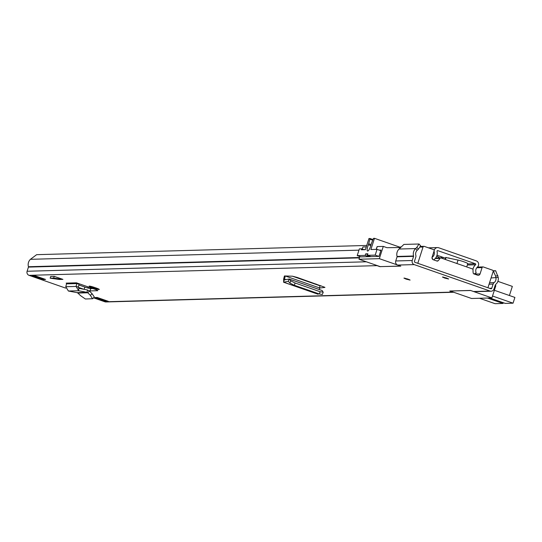 <?xml version="1.0" encoding="UTF-8"?>
<svg xmlns="http://www.w3.org/2000/svg" width="542" height="542" viewBox="0 0 542 542"><rect width="100%" height="100%" fill="white"/><g stroke="black" fill="none" stroke-linecap="round" stroke-linejoin="round"><path stroke-width="0.81" d="M294.868 282.917L290.763 280.817L289.143 279.035L322.192 290.559L323.195 292.273L322.314 294.502L319.306 293.974L320.187 291.752L294.868 282.917M319.306 293.974L293.988 285.146L289.882 283.046L290.763 280.817M323.161 292.118L320.187 291.752M318.92 293.839L317.795 294.089M319.258 289.523L319.726 288.019L324.929 287.416M94.843 287.551A4.648 0.434 -162.2 0 0 89.152 286.169A4.648 0.434 -162.2 0 0 92.309 287.626L93.603 288.073A4.648 0.434 -162.2 0 0 99.294 289.462A4.648 0.434 -162.2 0 0 96.137 288.005L94.843 287.551M66.537 283.852A0.61 0.583 88.4 0 0 66.165 283.114L76.449 282.829A0.61 0.583 -91.6 0 1 76.829 283.568L66.537 283.852L65.778 286.725L68.4 291.027L78.651 290.742L76.063 286.433L78.312 287.084L79.064 288.351L87.452 289.97L87.038 292.355L87.797 292.775L77.865 293.053L77.039 292.633L87.038 292.355L78.651 290.742L78.8 288.256M406.134 279.11L410.098 280.078L407.896 279.062L403.932 278.1L406.134 279.11M444.65 278.039L448.607 279.001L446.412 277.985L442.448 277.023L444.65 278.039M43.353 279.503L32.283 275.641L34.485 275.58L45.555 279.442L43.353 279.503L43.59 278.757M97.221 297.463L108.298 301.318L106.096 301.386L95.026 297.524L97.221 297.463M380.145 266.61L400.795 266.142L397.706 265.065A3.232 3.11 -91.6 0 1 395.735 260.966L397.069 256.813A0.61 0.583 88.4 0 0 397.076 256.447A7.276 7.005 -91.6 0 1 399.061 249.035L403.898 244.422L419.027 244.002L420.606 245.79L418.404 249.164L416.825 247.376L419.027 244.002M380.105 266.718L377.015 265.641A3.232 3.11 -91.6 0 1 376.263 265.255M453.708 292.26L105.981 301.962A3.232 3.11 -91.6 0 1 104.911 301.799L93.515 297.822M65.697 288.12L29.065 275.35A3.232 3.11 -91.6 0 1 27.1 271.257L28.435 267.098A0.61 0.583 88.4 0 0 28.441 266.732A7.276 7.005 -91.6 0 1 30.42 259.32L36.639 254.672L366.744 245.458M497.915 275.654L495.625 276.095L493.356 271.163L495.652 270.722L498.233 277.396A7.276 7.005 -91.6 0 1 495.53 284.564A0.61 0.583 88.4 0 0 495.32 284.855L493.986 289.015A3.232 3.11 -91.6 0 1 490.049 291.054L473.545 291.515L470.456 290.437L449.772 291.013L452.855 292.091A3.232 3.11 88.4 0 0 453.681 292.253M490.049 291.054L414.21 264.604A3.232 3.11 -91.6 0 1 412.245 260.506L413.58 256.352A0.61 0.583 88.4 0 0 413.587 255.987A7.276 7.005 -91.6 0 1 415.565 248.575L416.825 247.376M76.449 282.829L79.166 283.778A3.035 2.92 -91.6 0 1 79.078 284.218L78.312 287.084M89.2 290.824A4.98 0.467 -162.2 0 0 90.006 290.918L97.58 290.708A4.98 0.467 -162.2 0 0 97.777 290.647A4.98 0.467 -162.2 0 0 94.389 289.082L79.166 283.778M83.793 289.265L78.278 287.341M54.22 276.352L62.919 279.387L59.396 279.482L50.142 278.175L50.697 276.447L54.22 276.352L53.665 278.08L62.919 279.387M284.448 275.973L285.228 275.986L284.374 279.909L289.143 279.035L288.317 281.325L289.882 283.046M324.875 287.321L297.246 277.45L292.497 276.196L285.228 275.986M495.625 276.095L495.937 277.836A4.851 4.668 -91.6 0 1 494.135 282.612A3.035 2.92 88.4 0 0 493.112 284.083L491.777 288.242A0.806 0.779 -91.6 0 1 490.788 288.75L414.948 262.308A0.806 0.779 -91.6 0 1 414.461 261.278L415.795 257.125A3.035 2.92 88.4 0 0 415.822 255.309A4.851 4.668 -91.6 0 1 417.144 250.363L418.404 249.164M78.875 284.99L84.843 287.07L84.118 289.326M90.006 290.918L90.744 288.622A4.98 0.467 17.8 0 1 84.843 287.07M90.744 288.622L92.885 288.561M320.837 285.681L319.922 285.776M473.545 291.515A3.232 3.11 88.4 0 0 474.623 291.677L491.127 291.217M495.652 270.722L493.152 270.79M34.973 275.749L33.292 275.797A3.035 2.92 -91.6 0 1 32.283 275.641M106.096 301.386A3.035 2.92 -91.6 0 1 104.477 299.99M65.778 286.725L76.063 286.433L76.829 283.568L79.078 284.218M87.452 289.97L89.396 291.013L87.797 292.775L90.426 295.397L92.025 293.635L89.396 291.013M77.865 293.053L80.589 295.675L85.365 298.994L92.689 298.73L94.294 296.962L92.025 293.635M92.54 298.798L90.426 295.397M68.4 291.027L77.039 292.633M53.665 278.08L50.142 278.175M319.726 288.019L319.895 285.783L292.402 276.19M292.443 276.196L319.895 285.783M285.065 275.993L284.421 275.966L283.622 279.13L283.69 282.199L288.276 281.305L289.143 279.035M317.91 294.184L283.52 282.192L284.32 279.902M450.327 291.081L471.554 298.486L491.906 297.917L470.686 290.512L450.355 290.993M433.309 259.76L437.021 261.054A1.009 0.976 -91.6 0 0 437.977 260.851A11.538 11.104 88.4 0 0 439.975 258.412A1.009 0.976 -91.6 0 1 441.107 257.999L472.387 268.907A1.009 0.976 -91.6 0 1 473.051 269.95A11.538 11.104 88.4 0 0 473.241 273.148A1.009 0.976 -91.6 0 0 473.891 273.906L477.597 275.2A2.019 1.944 -91.6 0 0 480.056 273.927L482.089 267.606A1.009 0.976 -91.6 0 1 483.322 266.969L492.549 270.187A1.009 0.976 -91.6 0 1 493.159 271.467L487.929 287.755L417.807 263.304L423.038 247.017A1.009 0.976 -91.6 0 1 424.271 246.38L433.498 249.591A1.009 0.976 -91.6 0 1 434.108 250.871L432.082 257.199A2.019 1.944 -91.6 0 0 433.309 259.76M376.324 249.381L377.225 246.569L383.282 246.4L386.974 247.687L400.626 247.538M491.906 297.917L495.849 285.648L495.144 285.404M400.884 247.03A1.009 0.976 88.4 0 0 399.698 247.545M365.43 249.557L363.858 249.598M360.83 256.874L378.98 256.393L381.012 250.072L379.231 250.119M383.282 246.4L379.346 258.663L400.565 266.061L380.206 266.63L358.987 259.232L359.854 256.529M362.259 249.042L362.923 246.962L366.29 246.874M379.346 258.663L358.987 259.232M479.521 298.263L495.063 303.683L503.044 303.459L487.502 298.039M489.704 297.978L505.239 303.398L513.057 303.174L492.515 296.013M494.365 290.268L514.9 297.429L513.057 303.174M497.881 281.345L512.339 286.393L509.405 295.512M503.281 302.714L503.044 303.459M378.899 256.393L375.206 255.106L377.056 249.361L370.891 249.53L374.488 238.317L373.621 238.345L373.113 239.103L371.358 243.683A2.019 0.515 109.2 0 0 371.053 244.666A5.156 1.321 109.2 0 1 370.653 246.122A5.156 1.321 109.2 0 1 367.551 251.027A5.156 1.321 109.2 0 1 367.842 246.197A5.156 1.321 109.2 0 1 368.377 244.74L370.816 245.587M371.074 244.584L368.702 243.758A2.019 0.515 109.2 0 1 368.587 244.164A2.019 0.515 109.2 0 1 368.377 244.74M375.206 255.106L367.395 255.329L371.087 256.61M368.885 256.678L365.193 255.39L357.219 255.607L360.904 256.894M369.901 238.466L372.95 239.53L368.987 238.473L365.389 249.686L361.372 249.794L361.683 248.839L364.204 249.72M361.683 248.839L359.366 248.9L357.219 255.607M368.702 243.758L369.881 239.198L372.7 240.181M369.881 238.453L369.881 239.198M365.193 255.39L365.687 253.852L367.889 253.792L367.395 255.329M365.687 253.852L367.645 254.537M377.056 249.361L380.816 250.675M374.488 238.317L399.962 247.206M88.448 288.181L87.648 286.732M90.88 288.615A1.213 1.165 -91.6 0 1 90.67 288.046A9.302 8.95 88.4 0 0 90.636 287.775M81.015 284.421L80.907 284.421A27.574 2.581 -162.2 0 0 81.835 284.706M432.049 257.315A4.81 4.634 88.4 0 0 434.217 252.057A3.638 3.503 -91.6 0 1 438.729 247.775L476.269 260.865A3.638 3.503 -91.6 0 1 477.4 267.111A4.81 4.634 88.4 0 0 476.188 272.883L474.026 273.954M448.336 257.931A3.74 0.352 17.8 0 1 449.46 258.182M441.54 258.155L441.893 257.043L443.092 257.362L436.994 255.235L445.51 258.202M433.627 259.869A7.845 7.547 88.4 0 0 437.055 251.359A0.61 0.583 -91.6 0 1 437.807 250.648L475.348 263.737A0.61 0.583 -91.6 0 1 475.53 264.781A7.845 7.547 88.4 0 0 472.936 269.394M432.929 259.577L431.988 257.694M467.543 263.697A6.064 0.569 -162.2 0 0 467.78 263.622A6.064 0.569 -162.2 0 0 463.654 261.718A6.064 0.569 -162.2 0 0 458.037 260.072L456.926 263.52M446.025 257.558L458.037 260.072M441.893 257.043L441.269 257.064L440.978 257.965M439.989 257.972L436.696 256.136M294.272 285.248L295.16 283.019M377.015 265.641L29.065 275.35M452.855 292.091L104.911 301.799M414.21 264.604L397.706 265.065M366.324 261.793L27.1 271.257M359.427 257.863L28.435 267.098M359.542 257.497L28.441 266.732M358.967 250.153L30.42 259.32M498.233 277.396L491.072 277.971M494.135 282.612L489.541 282.741M493.112 284.083L489.074 284.198M491.777 288.242L489.514 288.303M417.144 250.363L415.565 248.575L399.061 249.035M413.587 255.987L397.076 256.447M413.58 256.352L397.069 256.813M412.245 260.506L395.735 260.966M92.567 286.826L92.309 287.626M93.874 287.226L93.603 288.073M285.329 275.993L319.733 287.992M283.622 279.13L286.027 279.584M283.69 282.199L318.066 294.184M419.752 247.105L423.038 247.017M480.056 273.927L474.399 274.089M435.206 258.548L439.975 258.412M437.977 260.851L436.561 260.892M476.791 267.755L482.089 267.606M409.677 279.774L404.454 278.093M448.193 278.696L442.963 277.023M311.006 282.253L309.895 282.28M316.027 284.001L314.922 284.035M90.758 288.398L89.477 288.432M90.67 288.046L91.361 288.026M475.348 263.737L467.671 263.954M437.807 250.648L437.408 250.661M434.217 252.057L433.729 252.071M475.53 264.781L467.333 265.011M443.092 257.362L442.706 258.561M445.409 259.503L446.066 257.436M289.103 279.001L322.165 290.532M440.768 257.951L435.585 258.094M400.552 246.976L401.236 246.956M420.192 246.427L423.932 246.325M377.11 246.603L376.216 249.381M477.448 267.07L482.983 266.915M437.523 247.586L428.458 247.836M467.78 263.622L466.716 266.935M445.768 257.409L445.124 259.401M440.91 257.958L441.188 257.091"/></g></svg>

